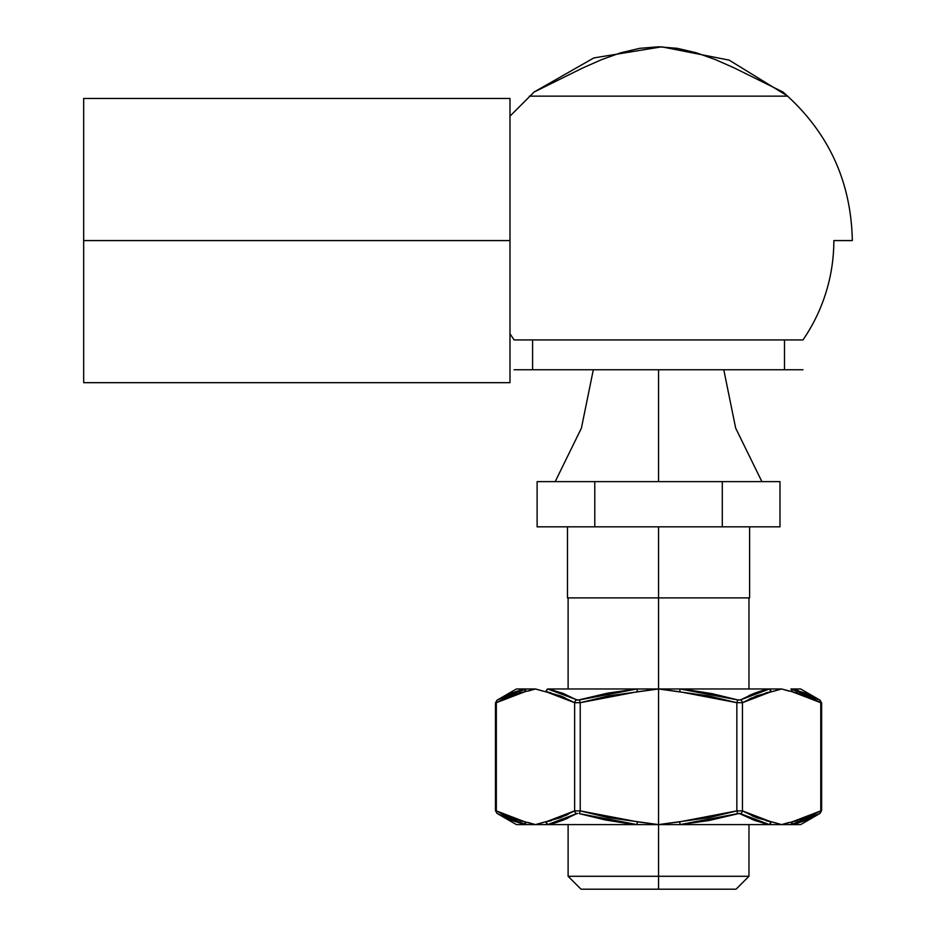 <?xml version="1.0" encoding="UTF-8"?>
<svg xmlns="http://www.w3.org/2000/svg" width="936" height="936" viewBox="0 0 936 936"><rect width="100%" height="100%" fill="white"/><g stroke="black" fill="none" stroke-linecap="round" stroke-linejoin="round"><path stroke-width="1.4" d="M83.678 382.672L83.678 98.467L83.678 240.575L509.98 240.575L509.98 98.467L509.98 240.575L83.678 240.575L83.678 382.672L509.98 382.672L509.98 240.575L509.98 382.672M509.98 333.637A175.301 175.301 0 0 0 514.121 339.932L802.971 339.932A175.301 175.301 0 0 0 833.847 240.575L852.322 240.575C851.128 180.812 828.009 131.297 782.952 92.009L781.946 91.517L782.952 92.009M514.121 339.932L802.971 339.932M532.596 369.755L532.596 339.932L532.596 369.755M784.497 339.932L784.497 369.755L784.497 339.932M509.98 116.158L534.128 92.009L593.845 57.927L661.693 46.823L729.156 60.126L787.726 96.139L529.366 96.139M677.301 48.321L658.546 46.8L677.301 48.321L696.197 52.744L715.268 59.541L734.233 67.918L781.946 91.517M534.128 92.009L535.146 91.517L534.128 92.009M514.11 369.755L802.971 369.755M658.546 46.8L639.791 48.321L620.884 52.744L601.825 59.541L582.847 67.918L535.146 91.517M748.975 688.966L748.975 597.893L567.473 597.893L658.546 597.893L658.546 526.839L658.546 889.2L736.059 889.2L658.546 889.2L658.546 876.283L748.975 876.283L658.546 876.283L658.546 597.893L749.619 597.893L749.619 526.839M658.546 369.755L658.546 481.63L779.98 481.63L722.299 481.63L722.299 526.839L594.781 526.839L594.781 481.63L537.112 481.63L722.299 481.63L722.299 526.839L779.98 526.839L594.781 526.839L594.781 481.63L658.546 481.63L658.546 369.755M581.034 889.2L658.546 889.2L581.034 889.2L568.117 876.283L658.546 876.283L568.117 876.283L568.117 824.604M747.864 597.893L749.619 597.893M537.112 526.839L594.781 526.839L537.112 526.839L537.112 481.63M798.197 822.943L790.932 824.604L800.643 824.604L820.018 813.431L805.405 820.498L798.197 822.943M798.197 690.639L790.932 688.966L800.643 688.966L790.932 688.966A3.229 2.785 99.9 0 1 792.23 691.762L806.621 695.881L820.767 702.702L820.767 810.88L806.621 817.701L792.23 821.808L797.46 820.685M516.438 688.966L526.149 688.966L516.438 688.966L497.075 700.151L511.688 693.073L518.895 690.639L526.149 688.966L535.486 688.966L560.5 695.881L574.634 702.702L574.634 810.88L560.5 817.701L535.486 824.604L800.643 824.604M542.892 822.498L535.614 824.569M535.345 824.569L528.068 822.498M520.112 820.802L524.862 821.808L510.459 817.701L496.326 810.88L496.326 702.702L510.459 695.881L524.862 691.762L519.632 692.897M528.068 691.084L535.345 689.013M535.614 689.013L542.892 691.084M658.277 824.569L608.505 817.701L580.226 810.88L580.226 702.702L608.505 695.881L658.277 689.013M658.804 689.013L708.575 695.881L736.854 702.702L736.854 810.88L708.575 817.701L658.804 824.569M754.849 820.498L769.45 824.604L781.607 824.604L756.592 817.701L742.447 810.88L742.447 702.702L756.592 695.881L781.607 688.966L680.027 688.966L781.607 688.966L792.23 691.762L790.932 688.966L820.018 700.151L800.643 688.966M774.201 691.084L781.478 689.013M781.735 689.013L789.013 691.084M789.013 822.498L781.735 824.569M781.478 824.569L774.201 822.498M794.137 689.598L806.844 693.646L819.585 699.906A3.229 2.691 119.6 0 1 820.767 702.702L806.621 695.881M752.017 815.771L756.592 817.701M522.955 823.972L510.237 819.924L497.507 813.677A3.229 2.691 -60.4 0 1 496.326 810.88L510.459 817.701M565.063 697.811L560.5 695.881M762.126 690.639L769.45 688.966L770.983 691.762A3.229 2.785 -99.9 0 0 769.45 688.966L740.47 699.906L754.849 693.073L762.126 690.639M686.451 689.598L712.003 693.646L738.492 700.093L740.47 699.906A3.229 2.691 60.4 0 1 742.447 702.702L736.854 702.702L736.854 810.88L742.447 810.88L742.447 702.702L770.983 691.762L765.753 692.897M562.232 693.073L547.642 688.966L637.065 688.966L547.642 688.966A3.229 2.785 99.9 0 0 546.097 691.762L547.642 688.966L577.816 700.151L607.99 693.073L637.065 688.966L680.027 688.966L637.065 688.966L637.299 691.762L658.546 688.966L679.782 691.762L680.027 688.966L679.782 691.762L736.854 702.702L742.447 702.702A3.229 2.691 -119.6 0 0 740.47 699.906L737.65 699.906L736.854 702.702L737.65 699.906L680.027 688.966M550.859 689.598L563.694 693.646L576.611 699.906A3.229 2.691 119.6 0 0 574.634 702.702L574.634 810.88L580.226 810.88L580.226 702.702L574.634 702.702A3.229 2.691 -60.4 0 1 576.611 699.906L579.442 699.906L580.226 702.702L637.299 691.762L637.065 688.966L579.442 699.906L580.226 702.702L574.634 702.702L546.097 691.762L550.848 692.769M766.221 823.972L753.386 819.924L739.276 813.431L709.09 820.498L680.027 824.604L769.45 824.604A3.229 2.785 -80.1 0 0 770.983 821.808L769.45 824.604L740.47 813.677A3.229 2.691 -60.4 0 0 742.447 810.88A3.229 2.691 119.6 0 1 740.47 813.677L737.65 813.677L736.854 810.88L679.782 821.808L658.546 824.604L680.027 824.604L679.782 821.808L680.027 824.604L737.65 813.677L736.854 810.88L742.447 810.88L770.983 821.808L766.245 820.802M516.438 824.604L535.486 824.604L524.862 821.808L496.326 810.88A3.229 2.691 119.6 0 0 497.507 813.677L516.438 824.604L658.546 824.604L637.299 821.808L637.065 824.604L637.299 821.808L580.226 810.88L574.634 810.88L546.097 821.808A3.229 2.785 80.1 0 0 547.642 824.604L546.097 821.808L551.327 820.685M554.954 822.943L547.642 824.604L576.611 813.677L562.232 820.498L554.954 822.943M577.804 813.431L576.611 813.677A3.229 2.691 -119.6 0 1 574.634 810.88A3.229 2.691 60.4 0 0 576.611 813.677L577.804 813.431M630.63 823.972L605.089 819.924L579.442 813.677L580.226 810.88L579.442 813.677L637.065 824.604M505.896 815.771L496.326 810.88L496.326 702.702L495.46 702.948L497.075 700.151M796.969 692.769L792.23 691.762L820.767 702.702L820.767 810.88L821.632 810.635L819.585 813.677A3.229 2.691 -119.6 0 0 820.767 810.88L820.767 810.88A3.229 2.691 60.4 0 1 819.585 813.677L790.932 824.604L792.23 821.808A3.229 2.785 80.1 0 1 790.932 824.604L798.221 822.931M811.196 815.771L820.767 810.88L792.23 821.808L781.607 824.604L790.932 824.604M505.896 697.811L496.326 702.702A3.229 2.691 -119.6 0 1 497.507 699.906L497.507 699.906A3.229 2.691 60.4 0 0 496.326 702.702L524.862 691.762A3.229 2.785 -99.9 0 1 526.149 688.966L497.507 699.906M509.418 693.997L510.763 693.436M524.862 691.762L535.486 688.966L526.149 688.966L524.862 691.762M524.862 821.808L526.149 824.604A3.229 2.785 -80.1 0 1 524.862 821.808M497.507 813.677L526.149 824.604M821.632 810.635L821.632 702.948L819.585 699.906A3.229 2.691 -60.4 0 1 820.767 702.702L811.196 697.811M565.063 815.771L568.117 814.332M568.117 818.017L562.501 820.404M562.01 820.591L547.642 824.604M752.017 697.811L748.975 699.25M748.975 695.565L754.591 693.178M755.071 692.991L769.45 688.966M83.678 98.467L509.98 98.467M748.975 824.604L748.975 876.283L736.059 889.2M593.319 369.755L581.408 428.126L555.2 481.63M568.117 688.966L568.117 597.893M567.473 597.893L567.473 526.839M779.98 481.63L779.98 526.839M723.774 369.755L735.673 428.126L761.892 481.63M497.075 813.431L495.46 810.635L495.46 702.948"/></g></svg>
